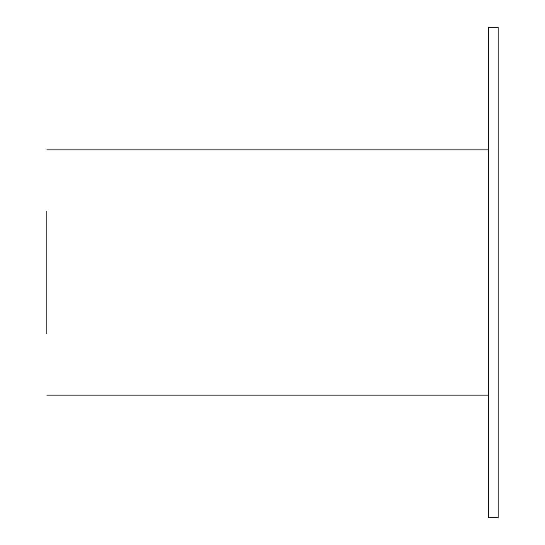 <?xml version="1.0" encoding="UTF-8"?>
<svg xmlns="http://www.w3.org/2000/svg" width="545" height="545" viewBox="0 0 545 545"><rect width="100%" height="100%" fill="white"/><g stroke="black" fill="none" stroke-linecap="round" stroke-linejoin="round"><path stroke-width="0.82" d="M46.87 211.188L46.87 333.812M488.32 517.75L498.13 517.75L498.13 27.25L488.32 27.25L488.32 517.75M46.87 149.875L488.32 149.875M46.87 395.125L488.32 395.125"/></g></svg>
